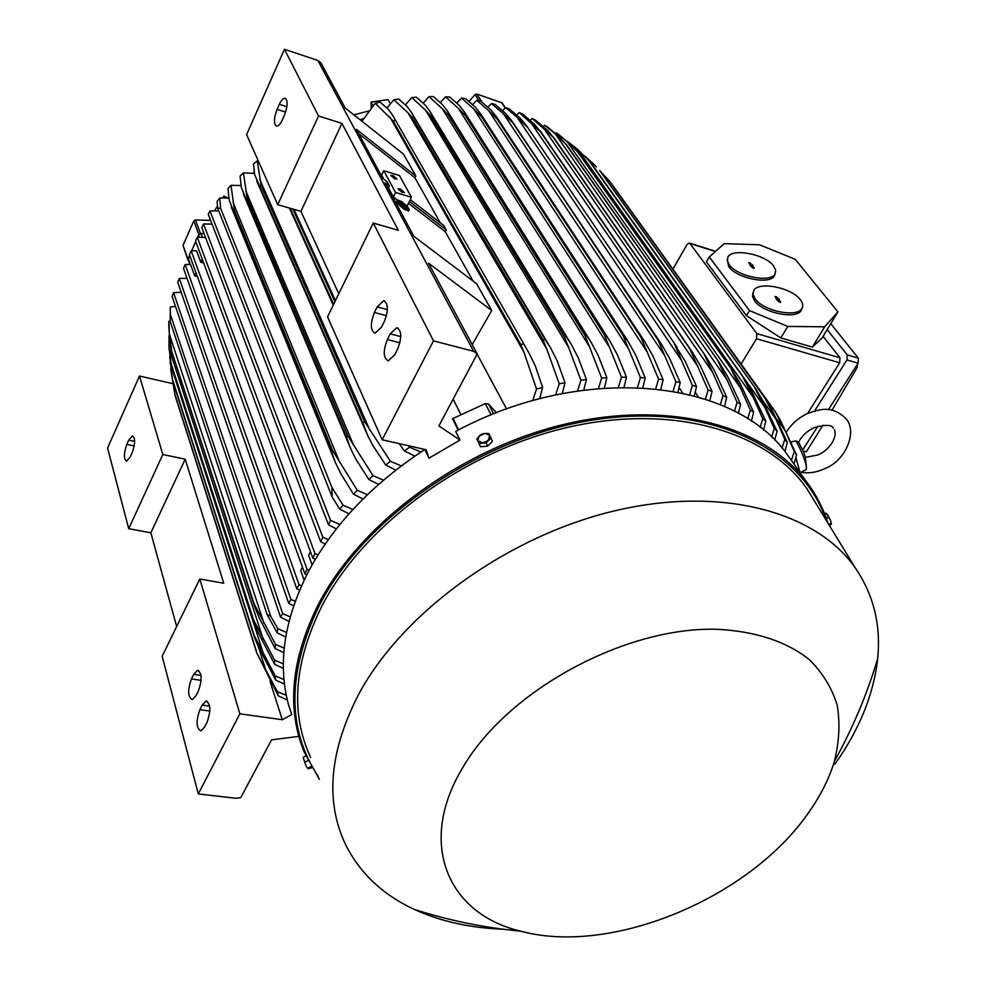 <?xml version="1.0" encoding="UTF-8"?>
<svg xmlns="http://www.w3.org/2000/svg" width="986" height="986" viewBox="0 0 986 986"><rect width="100%" height="100%" fill="white"/><g stroke="black" fill="none" stroke-linecap="round" stroke-linejoin="round"><path stroke-width="1.48" d="M399.515 201.588L402.115 205.593L399.515 201.588L400.156 203.757L399.478 203.326L399.194 201.97M408.056 209.821L406.971 207.898M405.961 206.727L401.696 203.03M401.487 201.834C406.552 205.544 408.845 208.194 408.352 209.784L405.123 208.539C400.045 204.817 397.752 202.167 398.233 200.577L401.487 201.834M408.771 210.696L404.79 209.673C399.034 205.445 396.434 202.438 396.988 200.639L397.235 200.331M405.369 208.983L409.03 210.388C409.572 208.601 406.984 205.593 401.253 201.378L397.555 199.961C397.013 201.76 399.613 204.768 405.369 208.983M399.441 201.674L397.962 201.218M403.41 207.011L400.513 201.637L402.51 204.521L407.107 207.75L402.744 204.965L404.087 207.43L403.249 207.208M403.607 206.567L406.528 208.428L407.107 207.75M204.077 233.583L200.466 233.497L195.388 219.977L193.774 220.938L183.026 245.391L187.87 259.897M197.594 237.269L198.839 234.458L200.466 233.497M195.721 241.508L191.617 250.777M189.657 255.201L187.944 259.084L183.026 245.391M188.486 260.624L187.944 259.084M189.682 255.251L188.227 259.897L189.867 264.458M191.654 250.777L195.746 241.558M197.644 237.269L198.605 235.099L199.406 237.256M204.127 233.719L201.033 233.657L198.605 235.099M195.548 241.04L197.274 237.281L315.027 553.602L312.808 558.076L195.548 241.04M205.544 237.453L197.274 237.281M315.36 559.333L312.808 558.076M310.454 551.704L308.593 555.303L312.118 564.879M203.634 262.892L200.774 262.227L202.204 259.035M200.774 262.227L196.571 250.814L191.161 250.789L307.09 569.403L309.148 570.278M307.09 569.403L304.834 573.766L189.46 254.634L191.161 250.789M306.819 574.727L304.834 573.766M302.468 567.209L300.705 570.623L304.132 580.15M197.36 276.499L194.673 275.883L196.041 272.839M194.673 275.883L190.569 264.47L185.158 264.507L299.054 584.698L301.531 585.746M299.054 584.698L296.798 588.864L183.519 268.365L185.158 264.507M299.571 590.22L296.798 588.864M315.027 553.602L318.059 554.896M172.599 380.633L175.126 395.645L256.742 652.88L277.46 691.741L286.297 695.315M174.793 394.067L256.422 651.228M287.32 699.974L278.335 695.906L256.742 652.88M278.335 695.906L277.46 691.741M284.486 684.185L275.649 680.069L258.307 646.631L266.38 671.91M177.726 282.255L179.304 278.434L290.932 599.439L288.701 603.346L177.726 282.255M187.044 278.335L179.304 278.434M172.106 296.367L173.573 292.632L282.686 613.588L280.529 617.137L172.106 296.367M181.202 292.3L173.573 292.632M175.545 306.51L170.282 306.905L170.196 321.411L170.381 314.349L270.743 616.275L267.021 614.327L170.196 321.411M170.282 306.905L170.381 314.349M270.743 616.275L277.793 628.674L286.519 632.494M285.706 637.03L277.066 632.753L277.793 628.674M277.066 632.753L267.021 614.327M170.159 321.103L168.939 321.226L168.779 324.973L169.937 343.276L171.502 350.72L254.277 604.171L275.501 644.4L284.214 648.159M168.939 321.226L169.382 334.094L171.601 349.784M283.808 652.72L275.131 648.492L259.392 618.259L254.265 605.589L171.539 350.843M254.178 605.305L254.277 604.171M275.131 648.492L275.501 644.4M169.382 334.094L264.014 623.423M169.025 335.671L169.074 348.317L171.428 365.658L168.828 344.915M171.391 364.413L253.525 619.812L274.613 660.152L283.327 663.849M283.364 668.434L274.626 664.268L258.159 632.507L253.525 621.143L171.428 365.658M253.525 621.143L253.525 619.812M274.626 664.268L274.613 660.152M169.074 348.317L263.336 639.631M169.715 356.525L172.587 380.584L170.664 368.739M172.414 379.166L254.191 635.502L275.23 675.928L283.98 679.564M258.307 646.631L254.339 637.005L172.587 380.584M254.339 637.005L254.191 635.502M275.649 680.069L275.23 675.928M170.011 362.725L264.088 655.789M176.654 626.529L150.846 532.81L128.71 528.681L107.56 448.026L139.494 376.023L172.969 383.702M128.71 528.681L162.826 454.521L185.208 459.193L223.748 583.219L199.813 579.004L162.172 656.257L198.285 793.927L239.869 713.815L282.292 719.731L291.733 714.603L288.651 705.138C277.547 664.835 283.82 620.946 307.459 573.482C332.492 525.834 371.611 484.496 424.806 449.456L428.91 458.194L459.981 440.064L455.692 431.424C583.17 362.552 733.646 379.166 786.853 453.954L805.636 480.65C763.127 425.262 668.533 399.564 564.559 424.251C460.696 448.876 360.79 522.802 318.54 603.999C291.166 658.858 286.359 708.158 304.156 751.899L319.365 779.285M139.494 376.023L162.826 454.521M130.263 456.937L126.565 461.177C123.607 459.057 123.694 453.449 126.8 444.378L128.698 440.15L132.444 435.849C135.402 437.981 135.304 443.589 132.173 452.685L130.263 456.937M150.846 532.81L185.208 459.193M298.832 736.382L271.569 739.845L240.781 797.612L236.036 798.278L198.285 793.927M199.813 579.004L239.869 713.815M204.669 727.002L200.861 730.909C196.226 728.272 195.894 721.197 199.887 709.661L202.216 705.076L206.099 701.083C210.733 703.721 211.041 710.82 207.023 722.381L204.669 727.002M196.041 695.672L192.233 699.641C187.808 697.065 187.537 690.163 191.432 678.935L193.7 674.375L197.582 670.344C201.994 672.933 202.253 679.847 198.346 691.1L196.041 695.672M269.942 681.104L282.292 719.731M288.997 621.377L280.529 617.137M282.686 613.588L290.204 616.866M293.631 605.761L288.701 603.346M290.932 599.439L295.221 601.275M254.24 172.131L253.069 173.277M368.986 110.987L353.826 114.82M224.5 197.915L223.748 196.054L228.222 198.038M223.748 196.054L222.577 197.915M217.413 206.136L214.997 209.981L215.33 210.807M390.407 103.703L388.04 99.623L371.007 102.088L371.291 107.979M371.007 102.088L373.078 105.773M210.597 220.396L195.388 219.977M189.904 229.726L191.185 226.829M363.6 118.665L359.939 119.651M502.022 102.864L476.743 94.015L474.993 94.57L469.163 101.472M512.252 122.363L503.291 113.636L664.761 355.773L658.106 340.244L511.574 120.514L505.966 113.76L495.255 104.491L491.546 103.518L487.947 107.117M503.291 113.636L491.546 103.518M512.473 122.424L661.458 344.237L669.543 358.275L680.217 382.543L677.986 392.046M673.118 391.146L675.878 381.705L680.217 382.543M675.878 381.705L664.761 355.773M689.682 394.622L692.394 385.353L681.536 360.408L517.145 117.359L526.758 126.664L526.142 125.21L520.46 118.468L509.244 108.817L505.682 107.622L502.638 110.592M681.536 360.408L674.486 344.2L685.307 361.443L696.523 386.45L694.317 395.83M692.394 385.353L696.523 386.45M517.145 117.359L505.682 107.622M519.24 112.601L540.661 131.865L534.412 124.1L522.654 114.031L519.24 112.601L516.763 114.968M540.661 131.865L692.049 351.657L700.245 365.535L712.028 391.38L709.834 400.636M540.451 131.779L690.089 349.18M530.443 121.993L697.496 365.954L689.855 349.093M705.446 399.145L708.108 390.012L712.028 391.38M708.108 390.012L697.496 365.954M795.912 457.553L800.09 472.775M805.291 470.112L806.252 469.669L806.412 466.97C805.155 459.981 801.68 451.292 795.948 440.902L798.611 442.172M791.154 441.925L795.948 440.902M673.081 268.858L686.946 244.664L689.239 243.024L689.953 243.505L756.841 333.601L756.496 338.716L741.176 363.97M807.571 413.491L839.69 362.774L839.973 357.782L823.088 336.349M812.353 347.097L822.09 338.013L837.927 311.872L795.234 259.306L759.516 244.774L724.192 243.665L709.304 256.952L706.383 261.82L746.451 315.643L780.801 337.902L812.353 347.097L824.653 326.797L787.765 326.44L749.52 310.602L709.304 256.952M775.156 273.738L774.392 275.87C769.869 285.028 736.579 278.335 728.691 266.651L727.237 259.121M837.927 311.872L824.653 326.797M802.062 308.174L801.199 310.43C796.318 319.821 762.794 312.919 754.586 300.792L752.491 296.466L753.008 292.669M773.542 265.9C765.21 254.265 732.425 247.831 727.951 257.013L727.298 260.624L729.27 264.79C737.158 276.462 770.473 283.167 774.984 274.022L775.699 270.238L773.542 265.9M800.324 299.707C791.647 287.629 758.653 281.022 753.822 290.439L753.058 294.37L755.19 298.906C763.41 311.021 796.947 317.923 801.84 308.544C803.417 306.017 802.912 303.072 800.324 299.707M780.702 301.938L779.1 301.913L776.734 299.769L774.984 296.404L779.014 298.857L780.505 302.394M779.889 302.357L778.595 300.681L779.051 299.806M778.878 300.151L775.477 297.254M779.014 298.857L778.644 299.855M778.299 298.844L777.942 299.843M776.685 298.807L776.574 299.559M754.241 267.859L752.651 267.822L750.383 265.764L748.744 262.584L752.638 264.926L754.056 268.278M753.427 268.241L752.219 266.688L752.663 265.826M752.491 266.158L749.249 263.422M752.638 264.926L752.293 265.912M751.948 264.901L751.603 265.887M750.371 264.864L750.26 265.604M749.52 310.602L746.451 315.643M787.765 326.44L780.801 337.902M827.155 329.632L847.245 354.923L846.962 359.927L814.596 410.94M828.425 409.658L858.091 363.168L858.375 358.177L830.767 323.679M802.629 450.084L817.862 426.211M831.999 410.238L857.031 367.778L857.66 363.859M803.011 450.984L806.351 451.834L822.916 425.163M794.297 464.542L786.853 453.954M322.841 537.271L320.709 541.795L201.81 227.593L203.535 223.97L322.841 537.271L328.301 539.625M325.207 544.025L320.709 541.795M330.52 520.337L328.511 524.848L208.256 214.319L209.956 210.918L330.52 520.337L339.899 524.478M336.399 528.866L328.511 524.848M348.97 513.842L339.665 509.084L343.103 505.202L352.914 509.491M339.665 509.084L332.072 496.821L217.623 208.108L220.593 208.256L331.937 487.54L343.103 505.202M331.937 487.54L332.072 496.821M217.623 208.108L217.13 201.317L219.829 197.989L220.593 208.256M362.996 499.015L353.481 494.171L357.314 490.325L367.396 494.701M353.481 494.171L340.786 473.613L335.413 462.619L331.579 451.613L332.615 450.553L357.314 490.325M241.003 185.565L230.995 185.294L234.545 210.622L233.694 211.559L331.579 451.613M234.545 210.622L332.615 450.553M233.041 202.389L339.357 461.571M233.694 211.559L229.22 200.133L227.976 188.56L230.995 185.294M378.562 484.409L368.789 479.467L373.041 475.683L383.468 480.145M368.789 479.467L356.069 459.476L350.757 448.913L346.48 437.131L347.811 435.911L373.041 475.683M254.45 173.4L243.419 172.907L247.153 197.779L246.044 198.852L346.48 437.131M247.153 197.779L347.811 435.911M245.711 190.655L353.826 445.697M246.044 198.852L241.287 187.241L240.054 176.1L243.419 172.907M395.793 470.088L385.711 465.035L390.419 461.312L401.265 465.873M385.711 465.035L372.881 445.524L367.655 435.442L362.91 422.92L364.573 421.564L390.419 461.312M258.27 160.866L257.21 160.854L261.105 185.294L259.725 186.453L362.91 422.92M261.105 185.294L364.573 421.564M259.749 179.329L369.75 429.958M259.725 186.453L254.684 174.719L253.464 163.972L257.21 160.854M815.977 503.501L807.029 488.846C767.441 431.695 674.227 403.545 570.031 426.827C465.959 450.023 364.758 523.812 322.299 605.244C293.927 662.284 290.032 712.989 310.59 757.371M834.797 764.323C859.348 729.714 873.633 694.538 877.651 658.808C881.09 625.038 873.608 594.706 855.232 567.825C816.272 511.882 721.974 485.556 615.276 510.686C508.702 535.706 404.063 611.11 359.471 692.788C329.632 749.952 324.862 800.262 345.162 843.72C359.483 872.795 382.543 894.696 414.33 909.425C440.594 921.405 470.149 927.999 503.02 929.219M808.323 813.019C820.401 796.035 829.103 778.804 834.415 761.328C839.246 741.854 840.183 723.182 837.237 705.298C831.987 688.179 822.768 673.019 809.58 659.807C786.606 641.442 755.683 631.262 716.822 629.265C624.914 626.702 507.642 690.459 462.976 767.244C416.597 843.548 448.051 914.084 520.522 931.129C611.345 955.952 749.483 898.049 808.323 813.019M476.867 439.004L477.803 440.791L479.11 436.132L476.867 439.004L480.515 446.72L487.589 446.19L492.408 441.247L489.709 435.319L488.427 439.978L485.704 441.864L482.462 442.726L477.803 440.791L479.097 443.404L486.184 442.862L491.016 437.92M480.515 446.72L479.097 443.404M485.05 433.409L489.709 435.319L488.748 433.544L485.05 433.409L481.698 434.086L479.11 436.132L485.05 433.409M487.589 446.19L486.184 442.862M824.555 513.706L825.763 513.139L827.685 514.975L830.385 520.053L826.428 513.644M826.317 518.365L828.659 517.268M831.457 523.849L830.385 520.053L831.432 523.997L829.534 525.723M828.745 524.416L831.161 523.283M414.835 456.099L404.371 450.922L409.609 447.274L420.96 451.958M408.414 445.709L409.609 447.274M404.371 450.922L399.219 443.626M290.143 208.256L333.638 304.341M292.793 209.02L334.92 301.716M293.902 209.328L335.45 300.619M228.875 198.075L219.829 197.989M218.732 210.905L209.956 210.918M212.039 224.093L203.535 223.97M679.095 387.634L682.645 392.995M695.229 392.231L698.408 396.976M609.496 181.054L766.368 400.106L610.408 182.114L601.189 172.254M762.424 400.131L775.674 418.705L765.407 398.997M766.368 400.106L771.57 408.968L787.37 442.443L784.893 451.502M782.034 448.075L784.782 439.386L787.37 442.443M784.782 439.386L775.674 418.705M595.088 165.5L585.031 156.17M600.536 171.342L755.868 388.977L762.042 399.416L777.091 431.202L774.713 440.237M599.673 170.492L755.868 388.977M588.112 158.808L764.889 407.452L754.943 388.09M771.557 437.192L774.244 428.466L777.091 431.202M774.244 428.466L764.889 407.452M575.504 147.53L589.911 161.593L577.808 149.564L567.653 141.491M589.911 161.593L744.43 378.969L751.492 390.826L765.826 421.121L763.521 430.167M589.123 160.928L744.43 378.969M577.808 149.564L753.156 397.247L743.567 378.291M760.107 427.456L762.757 418.693L765.826 421.121M762.757 418.693L753.156 397.247M558.15 134.121L572.94 146.446L578.585 152.793L566.864 141.294L556.338 132.814L555.685 133.406M578.585 152.793L732.093 370.009L740.005 383.16L753.661 412.148L751.394 421.207M577.907 152.312L732.093 370.009M566.864 141.294L740.511 388.028L731.341 369.528M747.733 418.828L750.358 409.991L753.661 412.148M750.358 409.991L740.511 388.028M544.58 125.197L555.315 133.948L566.58 144.93L560.652 138.065L547.686 127.083L544.58 125.197L543.286 126.368M566.58 144.93L719.509 362.885L727.619 376.393L740.609 404.211L738.391 413.331M566.038 144.597L718.905 362.072M555.315 133.948L727.002 379.758L718.301 361.751M734.484 411.248L737.097 402.325L740.609 404.211M737.097 402.325L727.002 379.758M532.218 118.456L553.935 137.954L547.809 130.62L535.472 120.119L532.218 118.456L530.32 120.23M553.935 137.954L706.173 356.796L714.357 370.514L726.731 397.296L724.525 406.478M553.54 137.757L704.904 355.133M543.163 127.527L712.656 372.4L704.46 354.935M720.372 404.691L723.009 395.669L726.731 397.296M723.009 395.669L712.656 372.4M776.98 419.26L785.411 431.092L774.91 411.088L615.461 189.189M774.91 411.088L779.988 419.543L796.602 454.965L793.989 464.11M791.388 460.4L794.285 451.539L796.602 454.965M794.285 451.539L785.411 431.092M496.525 412.777L488.489 403.989L485.272 403.619L452.488 418.705L458.17 430.13M453.129 399.17L460.98 414.761M397.37 200.072L393.352 196.99L388.496 187.944L389.421 186.058L385.07 182.706L413.812 236.233L476.62 283.746L491.731 310.528L428.503 263.163L477.236 353.925L438.881 425.903L459.981 440.064M311.946 767.798L307.94 768.833M307.065 767.638L305.808 765.321L307.065 767.638M303.257 757.852L305.808 765.321L303.257 757.753M311.182 766.467L307.755 768.057M308.088 760.6L304.834 762.116M305.931 756.028L303.269 757.273M428.91 458.194L426.174 449.739L382.149 439.756L433.495 340.86L473.625 351.299L477.236 353.925M338.802 293.754L300.903 211.349L277.732 204.681L318.527 115.966L341.957 123.398L398.356 230.317L373.263 223.033L327.549 316.839L382.149 439.756M318.527 115.966L284.449 49.3L246.599 134.601L277.732 204.681M373.263 223.033L433.495 340.86M394.683 354.837L388.25 360.851C383.246 358.165 382.938 351.053 387.35 339.529L390.222 333.86L396.779 327.722C401.758 330.458 402.041 337.582 397.605 349.118L394.683 354.837M381.446 327.204L375.087 333.243C370.354 330.606 370.12 323.691 374.384 312.488L377.194 306.88L383.665 300.73C388.373 303.405 388.583 310.344 384.281 321.559L381.446 327.204M300.903 211.349L341.957 123.398M282.206 120.119C280.283 124.174 278.422 126.196 276.622 126.171C273.59 124.026 273.738 118.431 277.066 109.384L279.334 104.331C281.269 100.215 283.155 98.169 284.991 98.193C287.998 100.362 287.838 105.983 284.498 115.029L282.206 120.119M477.125 354.122L506.594 409.005M497.129 118.998L488.883 110.863L647.198 352.076L640.949 337.298L497.129 118.998L496.426 116.718L490.917 109.976L480.675 101.065L476.817 100.326L472.676 104.578M488.883 110.863L476.817 100.326M640.949 337.298L644.992 342.019L652.966 356.057L663.11 379.672L660.83 389.31M497.597 119.084L641.467 337.372M655.727 388.73L658.562 379.105L663.11 379.672M658.562 379.105L647.198 352.076M481.402 116.57L473.896 109.052L628.809 349.34L623.004 335.437L481.402 116.57L482.117 116.656L480.7 113.834L475.326 107.154L465.503 98.563L461.485 98.082L456.814 103.025M473.896 109.052L461.485 98.082M623.004 335.437L627.749 340.823L635.563 354.824L645.201 377.872L642.872 387.683M482.117 116.656L623.818 335.499M637.498 387.424L640.432 377.589L645.201 377.872M640.432 377.589L628.809 349.34M465.059 115.152L458.342 108.275L609.607 347.59L604.258 334.685L465.059 115.152L466.033 115.202L464.381 111.923L459.168 105.317L449.739 97.047L445.549 96.813L440.348 102.507M458.342 108.275L445.549 96.813M604.258 334.685L605.379 334.698L609.705 340.725L617.31 354.627L626.455 377.194L624.052 387.202M466.033 115.202L605.379 334.698M618.407 387.301L621.463 377.207L626.455 377.194M621.463 377.207L609.607 347.59M448.088 114.783L442.184 108.583L589.542 346.899L584.71 335.117L448.088 114.783L449.333 114.77L447.447 111.036L442.418 104.541L433.359 96.554L428.996 96.603L423.253 103.086M442.184 108.583L428.996 96.603M584.71 335.117L586.14 335.043L590.848 341.785L598.194 355.539L606.871 377.712L604.381 387.954M449.333 114.77L586.14 335.043M598.44 388.422L601.645 378.057L606.871 377.712M601.645 378.057L589.542 346.899M430.463 115.559L425.422 110.087L568.589 347.331L564.325 336.83L430.463 115.559L431.967 115.448L429.884 111.245L425.065 104.886L416.326 97.17L411.778 97.528L405.48 104.886M425.422 110.087L411.778 97.528M564.325 336.83L566.063 336.633L571.128 344.089L578.19 357.635L586.411 379.511L583.798 390.037M431.967 115.448L566.063 336.633M577.549 390.924L580.914 380.202L586.411 379.511M580.914 380.202L568.589 347.331M412.16 117.568L408.019 112.872L546.7 348.945L543.052 339.923L412.16 117.568L413.923 117.322L411.643 112.65L407.07 106.451L398.627 98.994L393.87 99.697L387.005 108.016M408.019 112.872L393.87 99.697M543.052 339.923L545.11 339.578L550.508 347.75L557.238 361.036L565.015 382.716L562.254 393.562M413.923 117.322L545.11 339.578M555.648 394.918L559.247 383.8L565.015 382.716M559.247 383.8L546.7 348.945M389.926 117.137L523.8 351.879L520.855 344.558L393.131 120.933L375.222 103.259L380.202 102.174L388.385 109.384L392.699 115.374L528.927 352.926L535.287 365.88L542.62 387.473L539.687 398.726M520.855 344.558L523.221 344.003M395.152 120.514L393.131 120.933M375.222 103.259L361.936 121.241M532.686 400.636L536.544 389.014L542.62 387.473M536.544 389.014L523.8 351.879M491.731 310.528L472.22 344.57M284.449 49.3L317.862 60.442L473.625 351.299M317.862 60.442L320.968 62.931L345.149 107.955L403.484 154.112L415.833 176.001L414.909 177.739L440.249 222.774M410.275 199.628L443.737 225.474L446.214 229.861L445.241 231.648L473.034 281.035M389.421 186.058L387.067 181.695L382.741 178.343L356.414 129.326L415.833 176.001M414.909 177.739L358.768 133.702M409.375 201.452L446.214 229.861M445.241 231.648L408.45 203.313M388.496 187.944L387.461 187.155M405.751 206.493L402.041 203.646M383.764 179.144L381.631 175.163L383.776 170.714L395.559 192.48L411.445 197.274L407.021 206.222M383.776 170.714L399.453 175.52L411.445 197.274M393.352 196.99L395.559 192.48M394.807 178.922L390.727 175.446L392.921 175.483L396.988 178.959L394.807 178.922M402.189 192.455L398.061 188.905L400.267 188.93L404.383 192.48L402.189 192.455M201.033 233.657L202.401 237.306M188.252 258.48L190.409 264.47M128.698 440.15L134.638 441.408M126.8 444.378L134.207 445.931M193.7 674.375L200.996 675.459M191.432 678.935L201.095 680.365M202.216 705.076L209.673 706.112M199.887 709.661L209.858 711.054M198.839 234.458L193.774 220.938M479.023 100.745L474.993 94.57M482.043 102.1L476.743 94.015M505.214 108.053L501.406 102.384M756.841 333.601L839.973 357.782M689.953 243.505L715.405 251.504M776.648 296.712L776.241 297.661M750.383 262.892L749.989 263.817M756.496 338.716L839.69 362.774M847.245 354.923L858.375 358.177M855.441 367.322L857.031 367.778M846.962 359.927L858.091 363.168M827.833 522.925C823.039 507.704 815.632 493.616 805.636 480.65C815.644 493.641 823.063 507.753 827.87 522.987M826.206 520.275C802.271 449.012 711.67 403.052 597.873 419.296C484.262 435.22 366.213 514.754 319.661 604.788C287.185 671.626 286.692 728.814 318.195 776.352M458.724 429.847L453.03 418.397M491.188 414.909L485.272 403.619M493.703 413.898L488.489 403.989M377.194 306.88L387.399 309.592M374.384 312.488L386.463 315.68M390.222 333.86L400.797 336.596M387.35 339.529L399.934 342.771M279.334 104.331L286.914 106.734M277.066 109.384L285.632 112.096M408.463 211.066L409.03 210.388M197.582 670.344L198.642 670.505M206.099 701.083L207.233 701.243M505.399 107.893L501.973 102.79M511.574 120.514L661.458 344.237M526.142 125.21L677.135 347.466M540.143 130.793L692.049 351.657M806.252 469.669L800.04 472.565M798.66 442.283C801.975 449.936 805.217 450.602 806.412 466.97M807.127 413.701C798.315 417.953 791.425 424.029 786.471 431.917M805.254 457.418L817.973 454.94M800.731 472.245C808.668 473.637 816.728 472.417 824.888 468.596C845.717 460.807 857.98 431.313 845.754 418.458C831.888 405.246 820.611 408.956 807.497 413.528M818.318 454.78C828.597 450.368 837.595 438.141 834.476 429.785M798.549 442.307C801.729 436.022 806.918 431.128 814.14 427.628C825.245 424.485 831.679 424.683 833.417 428.207M801.199 310.43L801.84 308.544M774.392 275.87L774.984 274.022M689.46 243.098L715.614 251.319M231.328 207.122L334.685 460.844M243.394 193.934L350.005 447.139M256.779 181.091L366.891 433.68M304.156 751.899L319.402 779.371M855.232 567.825L807.029 488.846M877.651 658.808C866.94 694.538 852.52 728.716 834.415 761.328M520.522 931.129C484.508 927.777 449.111 920.542 414.33 909.425M289.391 208.034L333.268 305.093M596.444 166.856L592.438 162.863M566.383 144.597L719.509 362.885M553.553 137.251L706.173 356.796M383.665 300.73L384.75 301.026M396.779 327.722L397.987 328.042M496.426 116.718L644.992 342.019M480.7 113.834L627.749 340.823M464.381 111.923L609.705 340.725M447.447 111.036L590.848 341.785M429.871 111.245L571.128 344.089M411.643 112.65L550.508 347.75M392.699 115.374L528.927 352.926"/></g></svg>

